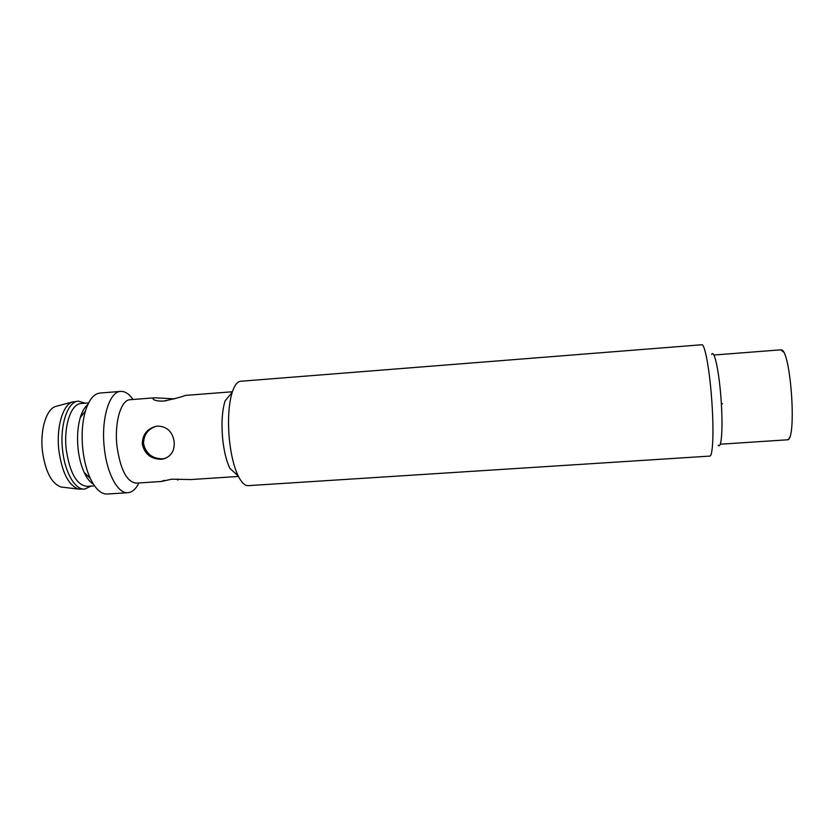 <?xml version="1.0" encoding="UTF-8"?>
<svg xmlns="http://www.w3.org/2000/svg" width="838" height="838" viewBox="0 0 838 838"><rect width="100%" height="100%" fill="white"/><g stroke="black" fill="none" stroke-linecap="round" stroke-linejoin="round"><path stroke-width="1.26" d="M57.152 406.053L55.413 406.514C46.216 409.447 39.931 430.166 42.424 451.242C45.409 471.794 51.663 483.725 61.174 487.046L62.965 487.255M55.413 406.514L72.361 401.999C62.745 405.068 56.177 427.485 58.849 450.341C62.043 472.632 68.632 485.548 78.604 489.099L84.753 489.067L91.091 486.082M72.361 401.999L78.458 401.161L85.151 403.204M155.784 426.353C147.614 429.381 143.539 435.205 143.549 443.826C145.959 453.651 152.254 458.658 162.425 458.836L165.463 458.323M164.353 480.342L161.357 481.483L171.738 479.179L190.76 479.566L238.432 476.445M232.377 391.765L185.397 395.41C181.752 396.919 174.576 398.804 163.881 401.067C158.372 401.224 154.873 400.627 153.375 399.276C152.537 398.438 152.977 397.945 154.716 397.799L174.482 398.857M154.538 397.809L130.162 399.705C121.039 399.705 114.261 422.237 116.953 445.994C120.337 469.552 126.727 481.934 136.133 483.138L161.357 481.483M232.199 392.299L225.066 400.931C222.122 410.672 221.316 423.19 222.636 438.484C223.924 450.97 226.344 460.952 229.895 468.411L238.191 475.932C241.48 482.562 244.822 485.81 248.216 485.652L709.776 456.102C712.729 456.595 713.903 433.351 712.049 404.586C710.111 372.491 704.978 343.486 701.804 344.753L240.736 381.248C237.364 381.583 234.514 385.26 232.199 392.299C228.638 404.293 227.674 419.807 229.298 438.85C230.911 454.395 233.875 466.756 238.191 475.932M174.199 441.919C174.681 450.917 171.067 456.595 163.337 458.962L161.106 459.287C150.934 459.077 144.66 454.049 142.282 444.192C142.418 434.713 147.048 428.731 156.193 426.27L157.743 426.081C167.118 426.49 172.597 431.769 174.199 441.919M711.651 354.38C714.416 348.671 719.591 373.769 721.309 403.088C723.026 429.601 721.34 449.713 718.156 445.167M93.51 484.322C90.075 482.321 86.984 478.414 84.24 472.601C81.16 465.876 79.107 457.925 78.081 448.759C76.928 437.027 77.662 426.626 80.301 417.534L85.455 410.945C82.271 422.038 81.38 434.786 82.794 449.189C84.051 460.45 86.544 470.181 90.284 478.383C95.427 489.015 101.094 494.231 107.285 494.032L127.931 492.702C117.969 493.949 106.824 473.648 104.279 447.66C100.969 418.717 109.453 391.398 120.682 391.398C124.988 391.189 129.083 393.881 132.97 399.485M127.931 492.702C132.226 492.304 135.892 489.057 138.94 482.95M85.455 410.945C89.027 399.684 93.898 393.713 100.047 393.032L120.682 391.398M80.301 417.534C82.187 411.374 84.69 407.069 87.801 404.597M88.598 402.942L81.129 403.518C71.094 403.602 63.479 426.029 66.254 449.597C69.795 472.967 76.729 485.212 87.058 486.344L94.537 485.862M84.753 489.067C75.252 490.188 64.83 472.569 62.578 450.079C59.613 425.034 67.773 401.245 78.458 401.161M721.309 403.088L722.607 403.843M177.782 480.132L177.677 479.085M720.23 444.213L787.112 439.824C797.231 442.213 790.873 348.399 780.995 349.855L783.331 351.95M713.85 355.029L780.67 349.844M789.406 437.907C788.432 439.489 787.668 440.139 787.112 439.824M61.174 487.046L78.604 489.099M91.436 482.856L92.568 482.782M164.657 458.522L163.337 458.962M85.958 406.357L87.089 406.262M84.24 472.601L90.284 478.383M161.566 401.161L166.322 400.794"/></g></svg>
